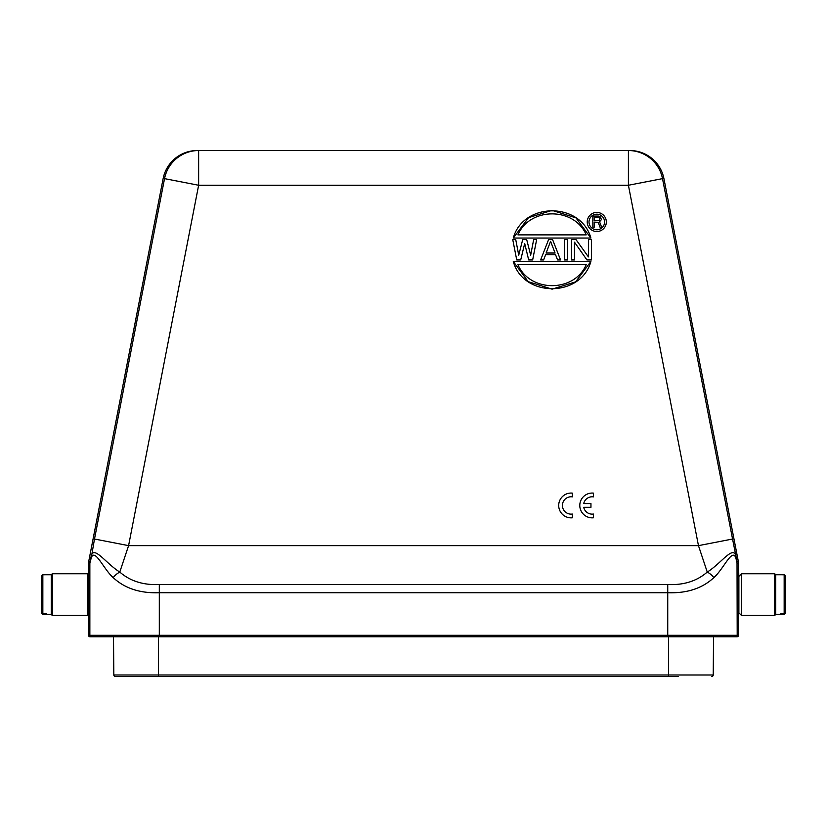 <?xml version="1.0" encoding="UTF-8"?>
<svg xmlns="http://www.w3.org/2000/svg" width="827" height="827" viewBox="0 0 827 827"><rect width="100%" height="100%" fill="white"/><g stroke="black" fill="none" stroke-linecap="round" stroke-linejoin="round"><path stroke-width="1.24" d="M741.488 615.443L741.488 573.762L738.883 576.367L738.883 612.838L741.488 615.443L774.734 615.443L774.734 573.762L741.488 573.762M576.026 217.935L590.881 238.052L513.288 238.052L528.536 217.656L552.085 210.368L575.923 217.863M528.143 281.604L513.288 261.477L590.881 261.477L575.633 281.873L552.085 289.161L528.236 281.666M148.571 676.465L115.315 676.465A1.489 1.489 0 0 1 113.826 674.997L713.225 674.997L713.556 636.78L735.71 636.78L90.019 636.78A1.489 1.489 0 0 1 88.53 635.291L88.53 563.301A9.924 9.924 5.5 0 1 88.716 561.409L90.029 561.543L89.854 563.435L88.53 563.301M678.481 676.465L115.315 676.465A1.489 1.489 0 0 1 113.826 674.997L113.495 636.78M738.883 609.985L738.511 579.22L738.511 635.291A1.489 1.489 180 0 1 737.022 636.78L735.71 636.78A1.489 1.489 -90 0 0 737.198 635.291L88.53 635.291M88.716 561.409L163.126 178.632A34.734 34.734 0 0 1 197.219 150.535L629.833 150.535A34.734 34.734 180 0 1 663.926 178.632L738.335 561.409A9.924 9.924 174.5 0 1 738.511 563.301L737.198 563.435L735.803 557.78C732.164 547.846 723.584 569.079 713.846 577.628C702.278 588.4 686.917 593.424 667.74 592.721L159.311 592.721C140.135 593.424 124.774 588.4 113.206 577.628C103.468 569.079 94.888 547.846 91.249 557.78M711.737 676.465A1.489 1.489 0 0 0 713.225 674.997M88.53 579.22L88.53 609.985M91.249 557.791L89.854 563.435L89.854 635.291A1.489 1.489 -90 0 0 91.342 636.78M738.883 579.22L738.511 563.301M159.311 636.78L159.311 584.534C143.34 585.258 130.17 581.102 119.791 572.067A9.924 4.704 142.7 0 0 113.206 577.628M91.259 557.791L94.495 539.018L128.588 545.644L698.464 545.644L732.557 539.018L737.022 561.574M163.126 178.632L164.542 178.632A34.734 34.734 -90 0 1 198.635 150.535L198.635 185.258L128.588 545.644L119.791 572.067C106.032 563.59 93.989 545.231 91.228 555.889M713.846 577.628A9.924 4.704 -142.7 0 0 707.25 572.067C696.882 581.102 683.712 585.258 667.74 584.534L159.311 584.534M735.803 557.791L735.823 555.889C733.032 545.231 720.979 563.632 707.25 572.067L698.464 545.644L628.406 185.258L628.406 150.535A34.734 34.734 90 0 1 662.499 178.632L663.926 178.632M738.511 635.291L737.198 635.291L737.022 561.554L738.335 561.409M591.419 239.592L588.431 239.592L588.431 256.908L575.985 239.592L571.498 239.592L571.498 259.936L574.486 259.936L574.486 242.187L586.943 259.936L591.419 259.936L591.419 239.592M567.518 239.592L567.518 259.936L564.531 259.936L564.531 239.592L567.518 239.592M555.568 254.747L545.613 254.747L543.618 259.936L540.631 259.936L548.601 239.592L552.581 239.592L560.551 259.936L557.563 259.936L555.568 254.747M536.651 239.592L533.663 239.592L530.676 255.171L526.685 239.592L522.705 239.592L518.725 255.171L515.738 239.592L512.75 239.592L516.73 259.936L520.71 259.936L524.7 243.489L528.68 259.936L532.66 259.936L536.651 239.592M590.881 261.477C580.978 297.71 523.233 297.792 513.288 261.477M513.288 238.052C523.181 201.819 580.926 201.736 590.881 238.052M555.072 253.01L546.109 253.01L550.586 241.329L555.072 253.01M586.219 264.65C574.445 292.624 529.766 292.675 517.94 264.65L586.219 264.65M517.94 234.878C529.725 206.905 574.403 206.853 586.219 234.878L517.94 234.878M606.336 221.977A9.552 9.552 0 0 1 592.008 230.247A9.552 9.552 0 0 1 592.008 213.707A9.552 9.552 0 0 1 606.336 221.977M604.578 221.977A7.794 7.794 0 0 1 592.897 228.728A7.794 7.794 0 0 1 592.897 215.237A7.794 7.794 0 0 1 604.578 221.977M599.554 221.75L601.405 219.62L600.474 217.025L598.397 216.074L592.835 216.074L592.835 227.187L594.22 227.187L594.22 222.225L598.159 222.225L600.009 227.187L601.632 227.187L599.554 221.75M87.497 615.443L88.489 614.451L88.489 574.755L87.497 573.762L87.497 615.443L52.266 615.443L52.266 573.762L51.274 574.755L51.274 614.451L42.839 614.44L41.35 612.952L41.35 577.008M599.782 217.966L599.317 220.571L594.22 220.809L594.22 217.253L598.624 217.253L599.782 217.966M51.274 574.755L42.839 574.765L41.35 576.254L41.35 612.197L42.839 613.696L46.312 613.696L46.312 614.44L46.312 613.696M785.65 577.008L785.65 612.952L784.161 614.44L780.688 614.44L780.688 613.696L784.161 613.696L785.65 612.197L785.65 576.254L784.161 574.765L775.726 574.755L774.734 573.762M775.726 574.755L775.726 614.451L780.688 614.451L780.688 613.696M583.707 507.313L590.954 507.313L590.954 503.591L583.707 503.591A8.684 8.684 0 0 1 593.435 496.862L593.435 493.119A12.405 12.405 0 0 0 579.789 505.452A12.405 12.405 0 0 0 593.435 517.795L593.435 514.053A8.684 8.684 0 0 1 583.707 507.313M572.346 517.795L572.346 514.053A8.684 8.684 0 0 1 562.422 505.452A8.684 8.684 0 0 1 572.346 496.862L572.346 493.119A12.405 12.405 0 0 0 558.701 505.452A12.405 12.405 0 0 0 572.346 517.795M94.495 539.018L164.542 178.632L198.635 185.258L628.406 185.258L662.499 178.632L732.557 539.018M668.557 636.78L668.557 676.465M158.495 636.78L158.495 676.465M667.74 636.78L667.74 584.534M115.315 676.465A1.489 1.489 0 0 1 113.826 674.997M90.029 561.574L91.239 555.847M42.839 574.765L42.839 613.696M784.161 613.696L784.161 574.765M775.726 614.451L774.734 615.443M51.274 614.451L52.266 615.443M87.497 573.762L52.266 573.762"/></g></svg>
